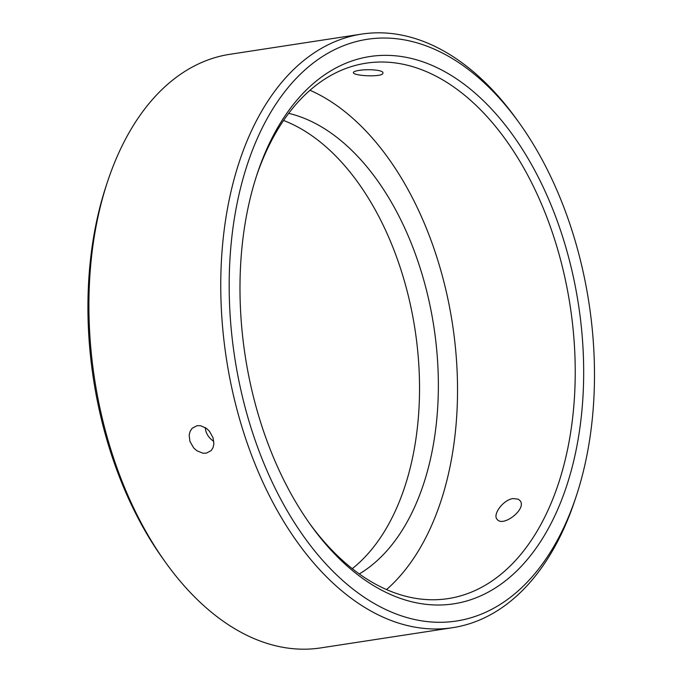 <?xml version="1.0" encoding="UTF-8"?>
<svg xmlns="http://www.w3.org/2000/svg" width="682" height="682" viewBox="0 0 682 682"><rect width="100%" height="100%" fill="white"/><g stroke="black" fill="none" stroke-linecap="round" stroke-linejoin="round"><path stroke-width="1.02" d="M288.691 113.34A239.962 146.144 -98.7 0 1 433.59 325.016A239.962 146.144 -98.7 0 1 361.272 572.735A239.962 146.144 -98.7 0 1 359.303 573.937M352.279 568.66A239.962 146.144 81.3 0 0 415.04 329.679A239.962 146.144 81.3 0 0 283.576 120.475M261.291 424.375A276.841 168.599 81.3 0 0 310.745 525.106A276.841 168.599 81.3 0 0 556.623 511.875A276.841 168.599 81.3 0 0 495.541 113.442A276.841 168.599 81.3 0 0 256.995 174.473A276.841 168.599 81.3 0 0 261.291 424.375M256.321 176.544A270.839 164.942 -98.7 0 1 366.081 63.187A270.839 164.942 -98.7 0 1 570.161 305.903A270.839 164.942 -98.7 0 1 448.159 598.6A270.839 164.942 -98.7 0 1 309.483 523.333M251.82 430.299A294.257 179.204 -98.7 0 1 291.018 84.099A294.257 179.204 -98.7 0 1 519.275 122.982A294.257 179.204 -98.7 0 1 576.409 495.661A294.257 179.204 -98.7 0 1 416.813 619.972A294.257 179.204 -98.7 0 1 251.82 430.299M386.541 589.58A270.839 164.942 81.3 0 0 452.456 323.941A270.839 164.942 81.3 0 0 309.995 90.254M205.154 427.486L205.896 431.322C207.422 435.679 210.056 439.012 213.798 441.314M513.145 498.568L518.175 499.156L519.846 500.469C527.715 508.474 502.966 527.715 497.152 519.377C492.285 514.654 503.29 499.642 513.145 498.568M358.979 70.425C367.913 68.856 383.523 69.973 382.917 72.906C383.821 77.62 352.483 75.975 353.387 72.531C353.498 71.695 355.356 70.996 358.979 70.425M519.275 122.982L516.751 119.469A300.259 182.861 81.3 0 0 361.622 34.1A300.259 182.861 81.3 0 0 243.849 433.061A300.259 182.861 81.3 0 0 452.626 627.687A300.259 182.861 81.3 0 0 575.054 499.761L576.409 495.661M452.626 627.687L320.796 647.9A300.259 182.861 -98.7 0 1 165.658 562.531A300.259 182.861 -98.7 0 1 112.019 453.274A300.259 182.861 -98.7 0 1 107.355 182.239A300.259 182.861 -98.7 0 1 229.791 54.313L361.622 34.1M189.903 441.331L189.17 435.099L190.133 431.305L192.128 428.296L197.072 425.696L200.474 425.696L206.262 428.228L209.383 431.152L213.057 437.784L213.858 443.973L213.014 447.699L211.122 450.632L206.271 453.18L202.844 453.189L196.902 450.759L193.662 447.904L189.903 441.331M107.355 182.239L106.008 186.339A294.257 179.204 81.3 0 0 110.578 451.953A294.257 179.204 81.3 0 0 163.143 559.018L165.658 562.531"/></g></svg>
